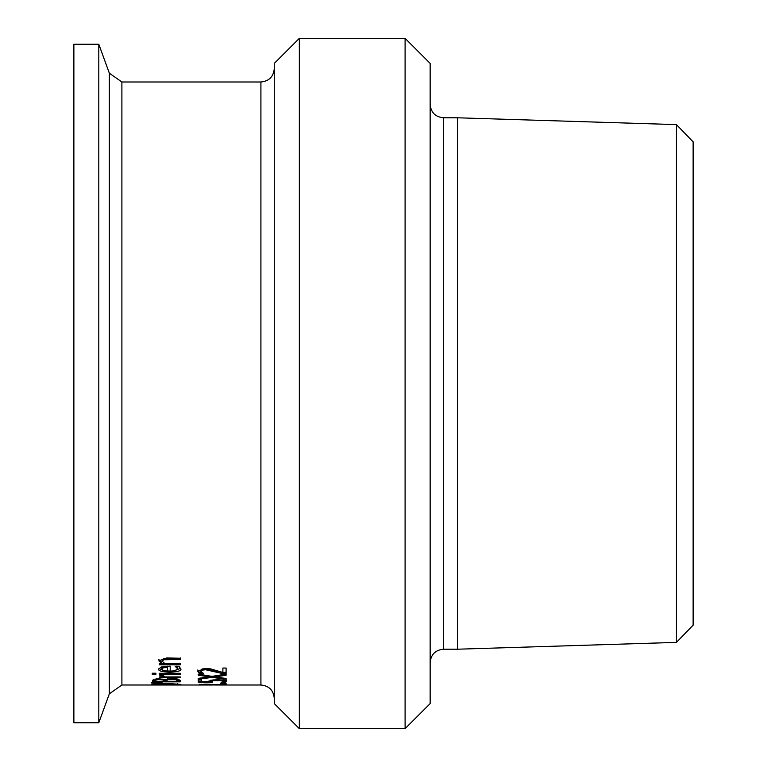 <?xml version="1.0" encoding="UTF-8"?>
<svg xmlns="http://www.w3.org/2000/svg" width="767" height="767" viewBox="0 0 767 767"><rect width="100%" height="100%" fill="white"/><g stroke="black" fill="none" stroke-linecap="round" stroke-linejoin="round"><path stroke-width="1.15" d="M201.414 672.17L199.353 672.17L197.685 670.022M222.44 672.333L205.537 668.556L202.037 669.016L200.906 670.099L201.788 672.477L203.322 673.263M226.102 672.333L222.881 672.333M203.322 673.321L199.353 673.321L199.353 672.17M199.353 673.321L197.685 671.183L205.326 668.45L210.906 668.939L222.881 672.477L222.881 668.047L226.102 668.047L226.102 673.493L222.162 673.493L222.162 672.333M222.162 673.493L205.537 669.735L202.037 670.185L200.906 671.269M171.722 678.479L178.021 679.073L180.274 680.569L180.274 681.844L152.441 681.844L152.441 680.674L153.573 679.332L158.711 678.747L164.8 679.533L171.722 678.479M180.274 680.722L177.119 680.722M166.832 680.722L163.745 680.722M156.324 678.661L155.596 681.278L163.745 681.278L162.815 679.821L159.229 679.524L156.324 679.792L155.596 680.703L152.441 680.722M166.832 680.588L166.832 681.278L177.119 681.278L175.94 679.658L171.885 679.265L167.551 679.706L166.832 680.588L167.551 678.565M167.551 679.706L167.551 678.718M175.94 679.658L175.94 678.699M177.119 680.789L177.119 679.658L175.94 678.517M156.324 679.792L156.324 678.833M163.745 680.588L163.707 679.236M177.656 684.404L166.362 683.742L155.059 684.404L166.362 684.816L177.656 684.404L177.656 683.752M155.059 684.404L155.059 683.742M155.624 684.835L151.856 684.404L155.624 683.694L166.362 683.368L180.859 684.404L155.624 684.586M180.274 673.292L180.274 674.279L159.392 674.279L159.392 673.292L180.274 673.292M162.029 682.611L151.204 682.505L151.204 683.014L151.204 682.505M162.029 682.918L151.204 683.014M180.657 668.239L174.128 670.866M170.188 671.039L167.513 670.991M177.685 668.843L175.154 666.293L178.989 666.293L180.753 668.824C181.875 670.636 178.27 671.758 169.948 672.199C161.597 671.796 157.887 670.761 158.798 669.112L161.128 667.002L170.188 666.149L170.188 671.106L173.783 670.914L177.532 669.409L177.685 667.664L176.755 666.159M163.333 670.559L167.513 671.106L167.513 667.395L163.313 667.817L161.693 669.188L163.333 670.559L158.932 668.517M176.755 667.338L176.755 666.293M163.313 667.817L163.313 666.638L161.693 668.009L161.693 669.188M167.513 667.395L167.513 666.216L163.313 666.638M162.499 676.925L159.498 675.037L163.15 675.037L162.997 675.574L165.451 676.925L180.274 676.925L180.274 677.731L159.392 677.731L159.392 676.925L162.499 676.925L162.499 675.775L160.236 675.037M164.32 676.59L162.499 676.59M162.997 675.574L162.997 675.037M180.274 657.913L180.274 659.486L163.697 659.783L162.144 661.192L162.144 659.975L163.697 658.565L180.274 658.268L166.717 657.913L158.798 660.799L161.712 663.417L161.712 662.218L158.798 659.582M162.144 661.192L164.665 663.417L180.274 663.417L180.274 664.797L159.392 664.797L159.392 663.417L161.712 663.417M180.274 663.417L159.392 663.417M152.259 674.346L152.259 673.225L155.912 673.225L155.912 674.346L152.259 674.346M215.613 684.989L212.229 684.989M203.322 684.902L200.906 684.222M203.322 684.912L199.353 684.912L199.353 684.317M199.353 684.912L205.326 684.126L222.881 684.826L222.881 684.039L226.102 684.039L226.102 684.921L222.162 684.797M222.162 684.921L200.906 684.663M226.102 683.1L220.781 683.1M226.102 683.579L220.781 683.579M211.941 681.096L208.96 681.096M201.539 681.096L198.27 681.096M212.123 679.955L211.941 681.422L212.612 682.227L198.27 682.227L198.27 679.735L201.539 679.735L201.539 681.71L208.96 681.71L208.96 680.904M208.96 681.71L210.541 680.233L217.262 679.706L223.964 680.156L226.687 681.317L225.115 682.381L221.164 682.381L223.465 681.307L223.427 680.08M226.687 680.195L225.115 681.259L223.465 681.259M223.465 681.307L221.778 680.645L213.226 680.674L213.226 679.84M213.226 680.674L211.941 681.422M221.778 680.645L221.778 679.888M225.115 682.381L225.115 681.259M215.009 676.925L226.102 678.469L226.102 679.294L212.162 677.395L198.27 679.236L198.27 678.364L209.161 676.868L198.27 675.181L198.27 674.107L211.98 676.369L226.102 674.107L226.102 675.248L215.009 676.925L215.009 675.909M209.161 676.868L209.161 675.928M215.009 676.667L212.603 676.321M212.162 677.395L212.162 676.35M211.673 676.321L209.161 676.676M299.331 38.35L274.279 63.402L274.279 703.598L299.331 728.65L299.331 38.35L405.101 38.35L405.101 728.65L299.331 728.65M405.101 728.65L430.153 703.598L430.153 63.402L405.101 38.35M676.436 642.391L693.128 625.172L693.128 141.828L676.436 124.609L676.436 642.391L457.496 649.208L457.496 117.792L443.508 117.792C435.397 116.996 430.939 112.548 430.153 104.427M109.345 693.799L109.345 73.201L98.809 44.246L98.809 722.754L109.345 693.799L121.895 685.008L121.895 81.992L260.914 81.992L260.914 685.008C269.035 685.794 273.483 690.252 274.279 698.363M98.809 44.246L73.872 44.246L73.872 722.754L98.809 722.754M202.037 670.185L202.037 669.016M205.537 669.735L205.537 668.556M215.46 671.499L215.46 670.329M171.885 679.265L171.885 678.479M159.229 679.524L159.229 678.757M162.815 679.821L162.815 679.054M169.948 672.199L169.948 671.039M168.366 659.486L168.366 658.268M163.697 659.783L163.697 658.565M217.243 680.396L217.243 679.706M430.153 662.573C430.939 654.452 435.397 650.004 443.508 649.208L443.508 117.792M121.895 685.008L212.229 685.008M215.613 685.008L260.914 685.008M260.914 81.992C269.035 81.206 273.483 76.748 274.279 68.637M443.508 649.208L457.496 649.208M109.345 73.201L121.895 81.992M676.436 124.609L457.496 117.792"/></g></svg>
